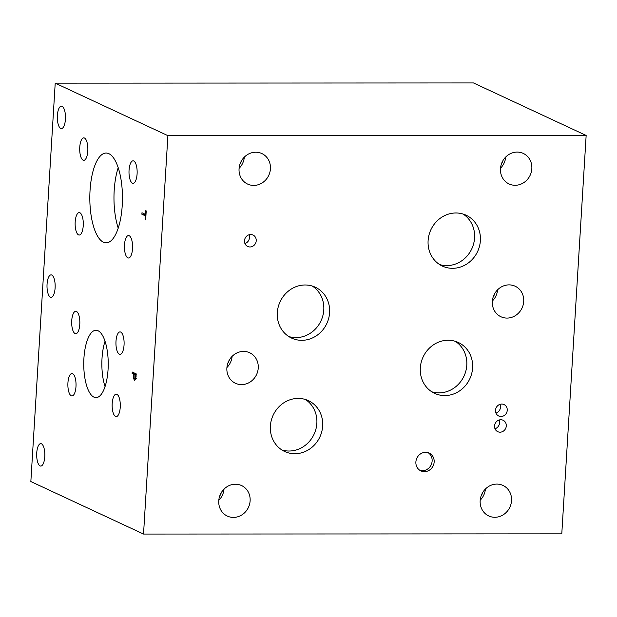 <?xml version="1.0" encoding="UTF-8"?>
<svg xmlns="http://www.w3.org/2000/svg" width="617" height="617" viewBox="0 0 617 617"><rect width="100%" height="100%" fill="white"/><g stroke="black" fill="none" stroke-linecap="round" stroke-linejoin="round"><path stroke-width="0.93" d="M143.53 534.06L561.786 533.844L586.15 135.447L167.893 135.663L143.53 534.06L30.85 481.553L55.214 83.156L167.893 135.663M55.214 83.156L473.47 82.94L586.15 135.447M135.701 375.151L134.097 374.403L134.128 377.882L134.691 378.784L135.347 378.275L135.701 375.151L136.172 375.151M136.21 374.619L134.097 374.403M134.691 378.784L135.925 378.275M135.655 379.455L134.614 380.327L133.773 378.946L133.634 374.195L132.138 373.493L132.231 372.02L136.249 373.902L135.655 379.455M132.138 373.493L133.781 373.493L133.827 372.768M133.634 374.195L135.285 374.195L133.781 373.493M135.624 379.54L135.393 378.83M62.078 106.294A11.222 4.08 90 0 1 65.471 118.302A11.222 4.08 90 0 1 61.407 128.583A11.222 4.08 90 0 1 60.728 128.429A11.222 4.08 90 0 1 57.335 116.42A11.222 4.08 90 0 1 61.399 106.132A11.222 4.08 90 0 1 62.078 106.294M41.439 443.777A11.222 4.08 90 0 1 44.825 455.786A11.222 4.08 90 0 1 40.768 466.074A11.222 4.08 90 0 1 40.082 465.912A11.222 4.08 90 0 1 36.696 453.904A11.222 4.08 90 0 1 40.753 443.623A11.222 4.08 90 0 1 41.439 443.777M51.759 275.035A11.222 4.08 90 0 1 55.152 287.044A11.222 4.08 90 0 1 51.088 297.325A11.222 4.08 90 0 1 50.409 297.17A11.222 4.08 90 0 1 47.015 285.162A11.222 4.08 90 0 1 51.08 274.881A11.222 4.08 90 0 1 51.759 275.035M108.847 153.672A44.894 16.32 90 0 1 122.405 201.705A44.894 16.32 90 0 1 106.163 242.836A44.894 16.32 90 0 1 103.432 242.211A44.894 16.32 90 0 1 89.874 194.185A44.894 16.32 90 0 1 106.116 153.047A44.894 16.32 90 0 1 108.847 153.672M116.898 394.309A11.222 4.08 90 0 1 120.284 406.318A11.222 4.08 90 0 1 116.227 416.598A11.222 4.08 90 0 1 115.541 416.444A11.222 4.08 90 0 1 112.155 404.436A11.222 4.08 90 0 1 116.212 394.147A11.222 4.08 90 0 1 116.898 394.309M129.177 235.717A11.222 4.08 90 0 1 132.57 247.725A11.222 4.08 90 0 1 128.506 258.014A11.222 4.08 90 0 1 127.827 257.852A11.222 4.08 90 0 1 124.433 245.851A11.222 4.08 90 0 1 128.498 235.563A11.222 4.08 90 0 1 129.177 235.717M120.701 332.069A11.222 4.08 90 0 1 124.094 344.078A11.222 4.08 90 0 1 120.03 354.359A11.222 4.08 90 0 1 119.351 354.204A11.222 4.08 90 0 1 115.957 342.196A11.222 4.08 90 0 1 120.022 331.915A11.222 4.08 90 0 1 120.701 332.069M72.629 373.678A11.222 4.08 90 0 1 76.022 385.687A11.222 4.08 90 0 1 71.958 395.967A11.222 4.08 90 0 1 71.271 395.813A11.222 4.08 90 0 1 67.885 383.805A11.222 4.08 90 0 1 71.95 373.524A11.222 4.08 90 0 1 72.629 373.678M84.46 138.031A11.222 4.08 90 0 1 87.845 150.039A11.222 4.08 90 0 1 83.789 160.32A11.222 4.08 90 0 1 83.102 160.165A11.222 4.08 90 0 1 79.716 148.157A11.222 4.08 90 0 1 83.773 137.869A11.222 4.08 90 0 1 84.46 138.031M79.886 212.749A11.222 4.08 90 0 1 83.28 224.758A11.222 4.08 90 0 1 79.215 235.038A11.222 4.08 90 0 1 78.536 234.884A11.222 4.08 90 0 1 75.143 222.876A11.222 4.08 90 0 1 79.207 212.595A11.222 4.08 90 0 1 79.886 212.749M133.75 160.998A11.222 4.08 90 0 1 137.136 173.007A11.222 4.08 90 0 1 133.079 183.288A11.222 4.08 90 0 1 132.393 183.133A11.222 4.08 90 0 1 129.007 171.125A11.222 4.08 90 0 1 133.064 160.844A11.222 4.08 90 0 1 133.75 160.998M76.439 311.438A11.222 4.08 90 0 1 79.824 323.447A11.222 4.08 90 0 1 75.768 333.735A11.222 4.08 90 0 1 75.081 333.573A11.222 4.08 90 0 1 71.695 321.565A11.222 4.08 90 0 1 75.752 311.284A11.222 4.08 90 0 1 76.439 311.438M98.018 330.743A33.673 12.24 90 0 1 108.191 366.76A33.673 12.24 90 0 1 96.005 397.618A33.673 12.24 90 0 1 93.961 397.14A33.673 12.24 90 0 1 83.789 361.122A33.673 12.24 90 0 1 95.974 330.265A33.673 12.24 90 0 1 98.018 330.743M141.879 214.23L141.972 212.757L145.519 214.407L145.743 210.698L146.221 210.921L145.674 219.814L145.203 219.59L145.427 215.881L141.879 214.23L143.522 214.222L143.568 213.505M145.427 215.881L145.913 215.881M145.951 215.356L143.522 214.222M145.203 219.59L145.689 219.59M145.519 214.407L146.005 214.407M105.029 341.278A33.673 12.24 -90 0 0 105.052 386.597M118.202 167.724A44.894 16.32 -90 0 0 118.233 228.151M419.892 470.339A9.81 9.008 115 0 0 432.131 461.038A9.81 9.008 115 0 0 428.121 452.693M415.881 461.994A9.81 9.008 -65 0 1 429.162 453.094A9.81 9.008 -65 0 1 434.16 461.979A9.81 9.008 -65 0 1 420.879 470.879A9.81 9.008 -65 0 1 415.881 461.994M288.787 336.535A28.058 25.775 115 0 0 323.786 309.935A28.058 25.775 115 0 0 312.31 286.064M277.311 312.665A28.058 25.775 -65 0 1 315.31 287.221A28.058 25.775 -65 0 1 329.594 312.642A28.058 25.775 -65 0 1 291.602 338.093A28.058 25.775 -65 0 1 277.311 312.665M431.792 391.795A28.058 25.775 115 0 0 466.791 365.195A28.058 25.775 115 0 0 455.315 341.324M420.316 367.925A28.058 25.775 -65 0 1 458.315 342.481A28.058 25.775 -65 0 1 472.599 367.902A28.058 25.775 -65 0 1 434.607 393.345A28.058 25.775 -65 0 1 420.316 367.925M439.582 264.531A28.058 25.775 115 0 0 474.573 237.923A28.058 25.775 115 0 0 463.097 214.053M428.105 240.661A28.058 25.775 -65 0 1 466.097 215.21A28.058 25.775 -65 0 1 480.381 240.63A28.058 25.775 -65 0 1 442.389 266.081A28.058 25.775 -65 0 1 428.105 240.661M281.853 449.947A28.058 25.775 115 0 0 316.853 423.347A28.058 25.775 115 0 0 305.376 399.477M270.377 426.077A28.058 25.775 -65 0 1 308.369 400.634A28.058 25.775 -65 0 1 322.66 426.054A28.058 25.775 -65 0 1 284.668 451.497A28.058 25.775 -65 0 1 270.377 426.077M495.96 413.105A6.309 5.792 115 0 0 500.51 407.143A6.309 5.792 115 0 0 500.048 404.336M495.497 410.29A6.309 5.792 -65 0 1 504.043 404.575A6.309 5.792 -65 0 1 507.251 410.29A6.309 5.792 -65 0 1 498.713 416.005A6.309 5.792 -65 0 1 495.497 410.29M244.934 243.561A6.309 5.792 115 0 0 249.476 237.607A6.309 5.792 115 0 0 249.013 234.799M244.471 240.753A6.309 5.792 -65 0 1 253.009 235.031A6.309 5.792 -65 0 1 256.225 240.746A6.309 5.792 -65 0 1 247.679 246.468A6.309 5.792 -65 0 1 244.471 240.753M495.004 428.776A6.309 5.792 115 0 0 499.554 422.815A6.309 5.792 115 0 0 499.091 420.007M494.541 425.961A6.309 5.792 -65 0 1 503.079 420.246A6.309 5.792 -65 0 1 506.295 425.961A6.309 5.792 -65 0 1 497.749 431.676A6.309 5.792 -65 0 1 494.541 425.961M218.788 500.341A16.836 15.464 115 0 0 224.01 489.142M219.698 496.083A14.723 13.528 115 0 0 221.333 492.574M218.757 500.827A16.836 15.464 -65 0 1 241.548 485.556A16.836 15.464 -65 0 1 250.124 500.811A16.836 15.464 -65 0 1 227.326 516.082A16.836 15.464 -65 0 1 218.757 500.827M492.381 301.003A16.836 15.464 115 0 0 497.603 289.805M493.291 296.746A14.723 13.528 115 0 0 494.927 293.245M492.343 301.489A16.836 15.464 -65 0 1 515.141 286.219A16.836 15.464 -65 0 1 523.717 301.474A16.836 15.464 -65 0 1 500.919 316.745A16.836 15.464 -65 0 1 492.343 301.489M239.095 168.341A16.836 15.464 115 0 0 244.317 157.142M240.005 164.083A14.723 13.528 115 0 0 241.64 160.574M239.057 168.827A16.836 15.464 -65 0 1 261.855 153.556A16.836 15.464 -65 0 1 270.431 168.811A16.836 15.464 -65 0 1 247.633 184.082A16.836 15.464 -65 0 1 239.057 168.827M500.503 168.21A16.836 15.464 115 0 0 505.724 157.003M501.413 163.945A14.723 13.528 115 0 0 503.048 160.443M500.472 168.688A16.836 15.464 -65 0 1 523.262 153.425A16.836 15.464 -65 0 1 531.839 168.672A16.836 15.464 -65 0 1 509.04 183.943A16.836 15.464 -65 0 1 500.472 168.688M480.196 500.21A16.836 15.464 115 0 0 485.417 489.003M481.106 495.945A14.723 13.528 115 0 0 482.741 492.443M480.165 500.688A16.836 15.464 -65 0 1 502.955 485.425A16.836 15.464 -65 0 1 511.532 500.672A16.836 15.464 -65 0 1 488.733 515.943A16.836 15.464 -65 0 1 480.165 500.688M226.909 367.539A16.836 15.464 115 0 0 232.131 356.341M227.82 363.282A14.723 13.528 115 0 0 229.455 359.78M226.879 368.025A16.836 15.464 -65 0 1 249.669 352.754A16.836 15.464 -65 0 1 258.245 368.01A16.836 15.464 -65 0 1 235.447 383.28A16.836 15.464 -65 0 1 226.879 368.025M135.624 376.37L136.102 376.37M133.557 375.437L134.028 375.437M133.773 378.946L135.424 378.946M134.861 378.83L136.511 378.83"/></g></svg>
